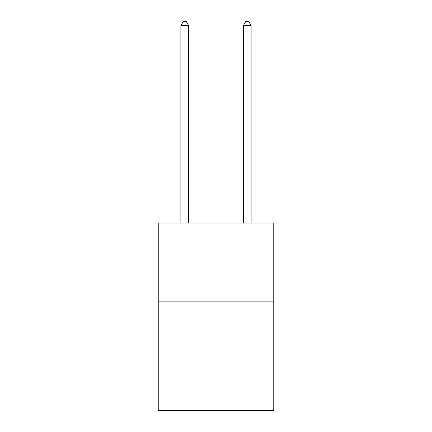 <?xml version="1.0" encoding="UTF-8"?>
<svg xmlns="http://www.w3.org/2000/svg" width="432" height="432" viewBox="0 0 432 432"><rect width="100%" height="100%" fill="white"/><g stroke="black" fill="none" stroke-linecap="round" stroke-linejoin="round"><path stroke-width="0.65" d="M273.764 301.115L273.764 410.4L158.236 410.4L158.236 223.058L273.764 223.058L273.764 301.115L158.236 301.115M188.681 223.058L188.681 25.661L180.873 25.661L180.873 223.058M180.873 25.661L183.217 21.6L186.338 21.6L188.681 25.661M251.127 223.058L251.127 25.661L243.319 25.661L243.319 223.058M243.319 25.661L245.662 21.6L248.783 21.6L251.127 25.661"/></g></svg>
